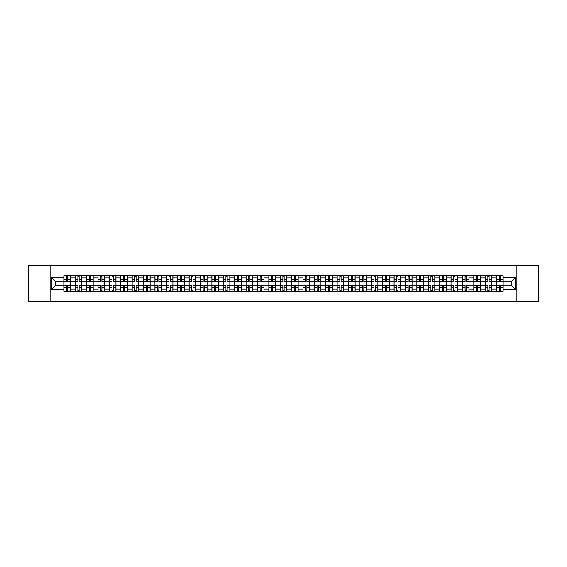 <?xml version="1.0" encoding="UTF-8"?>
<svg xmlns="http://www.w3.org/2000/svg" width="567" height="567" viewBox="0 0 567 567"><rect width="100%" height="100%" fill="white"/><g stroke="black" fill="none" stroke-linecap="round" stroke-linejoin="round"><path stroke-width="0.85" d="M516.891 301.75L538.65 301.75L538.65 265.25L28.35 265.25L28.35 301.75L516.891 301.75L516.891 265.25M75.22 291.346L75.22 277.88L70.4 277.88L70.4 291.346M70.4 277.88L70.4 275.654M75.22 277.88L75.22 275.654M81.79 275.654L81.79 291.346M86.609 291.346L86.609 275.654M93.179 275.654L93.179 291.346M97.999 291.346L97.999 275.654M104.569 275.654L104.569 291.346M109.381 291.346L109.381 275.654M115.959 275.654L115.959 291.346M120.771 291.346L120.771 275.654M127.341 275.654L127.341 291.346M132.161 291.346L132.161 275.654M138.731 275.654L138.731 291.346M143.55 291.346L143.55 275.654M150.12 275.654L150.12 291.346M154.94 291.346L154.94 275.654M161.51 275.654L161.51 291.346M166.329 291.346L166.329 275.654M172.9 275.654L172.9 291.346M177.719 291.346L177.719 275.654M184.289 275.654L184.289 291.346M189.109 291.346L189.109 275.654M195.679 275.654L195.679 291.346M200.491 291.346L200.491 275.654M207.061 275.654L207.061 291.346M211.881 291.346L211.881 275.654M218.451 275.654L218.451 291.346M223.27 291.346L223.27 275.654M229.841 275.654L229.841 291.346M234.66 291.346L234.66 275.654M241.23 275.654L241.23 291.346M246.05 291.346L246.05 275.654M252.62 275.654L252.62 291.346M257.439 291.346L257.439 275.654M264.009 275.654L264.009 291.346M268.829 291.346L268.829 275.654M275.399 275.654L275.399 291.346M280.211 291.346L280.211 275.654M286.789 275.654L286.789 291.346M291.601 291.346L291.601 275.654M298.171 275.654L298.171 291.346M302.991 291.346L302.991 275.654M309.561 275.654L309.561 291.346M314.38 291.346L314.38 275.654M320.95 275.654L320.95 291.346M325.77 291.346L325.77 275.654M332.34 275.654L332.34 291.346M337.159 291.346L337.159 275.654M343.73 275.654L343.73 291.346M348.549 291.346L348.549 275.654M355.119 275.654L355.119 291.346M359.939 291.346L359.939 275.654M366.509 275.654L366.509 291.346M371.321 291.346L371.321 275.654M377.891 275.654L377.891 291.346M382.711 291.346L382.711 275.654M389.281 275.654L389.281 291.346M394.1 291.346L394.1 275.654M400.671 275.654L400.671 291.346M405.49 291.346L405.49 275.654M412.06 275.654L412.06 291.346M416.88 291.346L416.88 275.654M423.45 275.654L423.45 291.346M428.269 291.346L428.269 275.654M434.839 275.654L434.839 291.346M439.659 291.346L439.659 275.654M446.229 275.654L446.229 291.346M451.041 291.346L451.041 275.654M457.619 275.654L457.619 291.346M462.431 291.346L462.431 275.654M469.001 275.654L469.001 291.346M473.821 291.346L473.821 275.654M480.391 275.654L480.391 291.346M485.21 291.346L485.21 275.654M491.78 275.654L491.78 291.346M496.6 291.346L496.6 275.654M496.6 285.761L491.78 285.761M485.21 285.761L480.391 285.761M473.821 285.761L469.001 285.761M462.431 285.761L457.619 285.761M451.041 285.761L446.229 285.761M439.659 285.761L434.839 285.761M428.269 285.761L423.45 285.761M416.88 285.761L412.06 285.761M405.49 285.761L400.671 285.761M394.1 285.761L389.281 285.761M382.711 285.761L377.891 285.761M371.321 285.761L366.509 285.761M359.939 285.761L355.119 285.761M348.549 285.761L343.73 285.761M337.159 285.761L332.34 285.761M325.77 285.761L320.95 285.761M314.38 285.761L309.561 285.761M302.991 285.761L298.171 285.761M291.601 285.761L286.789 285.761M280.211 285.761L275.399 285.761M268.829 285.761L264.009 285.761M257.439 285.761L252.62 285.761M246.05 285.761L241.23 285.761M234.66 285.761L229.841 285.761M223.27 285.761L218.451 285.761M211.881 285.761L207.061 285.761M200.491 285.761L195.679 285.761M189.109 285.761L184.289 285.761M177.719 285.761L172.9 285.761M166.329 285.761L161.51 285.761M154.94 285.761L150.12 285.761M143.55 285.761L138.731 285.761M132.161 285.761L127.341 285.761M120.771 285.761L115.959 285.761M109.381 285.761L104.569 285.761M97.999 285.761L93.179 285.761M86.609 285.761L81.79 285.761M75.22 285.761L70.4 285.761M496.6 281.239L491.78 281.239M485.21 281.239L480.391 281.239M473.821 281.239L469.001 281.239M462.431 281.239L457.619 281.239M451.041 281.239L446.229 281.239M439.659 281.239L434.839 281.239M428.269 281.239L423.45 281.239M416.88 281.239L412.06 281.239M405.49 281.239L400.671 281.239M394.1 281.239L389.281 281.239M382.711 281.239L377.891 281.239M371.321 281.239L366.509 281.239M359.939 281.239L355.119 281.239M348.549 281.239L343.73 281.239M337.159 281.239L332.34 281.239M325.77 281.239L320.95 281.239M314.38 281.239L309.561 281.239M302.991 281.239L298.171 281.239M291.601 281.239L286.789 281.239M280.211 281.239L275.399 281.239M268.829 281.239L264.009 281.239M257.439 281.239L252.62 281.239M246.05 281.239L241.23 281.239M234.66 281.239L229.841 281.239M223.27 281.239L218.451 281.239M211.881 281.239L207.061 281.239M200.491 281.239L195.679 281.239M189.109 281.239L184.289 281.239M177.719 281.239L172.9 281.239M166.329 281.239L161.51 281.239M154.94 281.239L150.12 281.239M143.55 281.239L138.731 281.239M132.161 281.239L127.341 281.239M120.771 281.239L115.959 281.239M109.381 281.239L104.569 281.239M97.999 281.239L93.179 281.239M86.609 281.239L81.79 281.239M75.22 281.239L70.4 281.239M55.431 285.761L63.83 285.761L63.83 281.239L55.431 281.239L55.431 285.761L51.569 289.631L51.569 277.369L63.83 277.369L63.83 281.239M503.17 281.239L503.17 285.761L511.569 285.761L511.569 281.239L503.17 281.239L503.17 275.654L63.83 275.654L63.83 277.369M503.17 277.369L515.431 277.369L515.431 289.631L503.17 289.631L503.17 285.761M63.83 285.761L63.83 291.346L503.17 291.346L503.17 289.631M63.83 289.631L51.569 289.631M50.109 301.75L50.109 265.25M67.735 290.254L66.495 290.254M66.495 276.746L67.735 276.746M79.125 290.254L77.885 290.254M77.885 276.746L79.125 276.746M90.514 290.254L89.274 290.254M89.274 276.746L90.514 276.746M101.904 290.254L100.664 290.254M100.664 276.746L101.904 276.746M113.294 290.254L112.046 290.254M112.046 276.746L113.294 276.746M124.676 290.254L123.436 290.254M123.436 276.746L124.676 276.746M136.066 290.254L134.826 290.254M134.826 276.746L136.066 276.746M147.455 290.254L146.215 290.254M146.215 276.746L147.455 276.746M158.845 290.254L157.605 290.254M157.605 276.746L158.845 276.746M170.235 290.254L168.994 290.254M168.994 276.746L170.235 276.746M181.624 290.254L180.384 290.254M180.384 276.746L181.624 276.746M193.014 290.254L191.774 290.254M191.774 276.746L193.014 276.746M204.396 290.254L203.156 290.254M203.156 276.746L204.396 276.746M215.786 290.254L214.546 290.254M214.546 276.746L215.786 276.746M227.176 290.254L225.935 290.254M225.935 276.746L227.176 276.746M238.565 290.254L237.325 290.254M237.325 276.746L238.565 276.746M249.955 290.254L248.715 290.254M248.715 276.746L249.955 276.746M261.344 290.254L260.104 290.254M260.104 276.746L261.344 276.746M272.734 290.254L271.494 290.254M271.494 276.746L272.734 276.746M284.124 290.254L282.876 290.254M282.876 276.746L284.124 276.746M295.506 290.254L294.266 290.254M294.266 276.746L295.506 276.746M306.896 290.254L305.656 290.254M305.656 276.746L306.896 276.746M318.285 290.254L317.045 290.254M317.045 276.746L318.285 276.746M329.675 290.254L328.435 290.254M328.435 276.746L329.675 276.746M341.065 290.254L339.824 290.254M339.824 276.746L341.065 276.746M352.454 290.254L351.214 290.254M351.214 276.746L352.454 276.746M363.844 290.254L362.604 290.254M362.604 276.746L363.844 276.746M375.226 290.254L373.986 290.254M373.986 276.746L375.226 276.746M386.616 290.254L385.376 290.254M385.376 276.746L386.616 276.746M398.006 290.254L396.765 290.254M396.765 276.746L398.006 276.746M409.395 290.254L408.155 290.254M408.155 276.746L409.395 276.746M420.785 290.254L419.545 290.254M419.545 276.746L420.785 276.746M432.174 290.254L430.934 290.254M430.934 276.746L432.174 276.746M443.564 290.254L442.324 290.254M442.324 276.746L443.564 276.746M454.954 290.254L453.706 290.254M453.706 276.746L454.954 276.746M466.336 290.254L465.096 290.254M465.096 276.746L466.336 276.746M477.726 290.254L476.486 290.254M476.486 276.746L477.726 276.746M489.115 290.254L487.875 290.254M487.875 276.746L489.115 276.746M500.505 290.254L499.265 290.254M499.265 276.746L500.505 276.746M51.569 277.369L55.431 281.239M511.569 285.761L515.431 289.631M511.569 281.239L515.431 277.369M67.735 281.934L67.735 275.725L70.365 275.725L70.365 281.934L67.735 281.934M66.495 276.675L67.735 276.675M66.495 275.725L63.865 275.725L63.865 281.934L66.495 281.934L66.495 275.725L67.735 275.725M66.495 285.066L66.495 291.275L63.865 291.275L63.865 285.066L66.495 285.066M67.735 290.325L66.495 290.325M67.735 291.275L70.365 291.275L70.365 285.066L67.735 285.066L67.735 291.275L66.495 291.275M79.125 281.934L79.125 275.725L81.754 275.725L81.754 281.934L79.125 281.934M77.885 276.675L79.125 276.675M77.885 275.725L75.255 275.725L75.255 281.934L77.885 281.934L77.885 275.725L79.125 275.725M90.514 281.934L90.514 275.725L93.144 275.725L93.144 281.934L90.514 281.934M89.274 276.675L90.514 276.675M89.274 275.725L86.645 275.725L86.645 281.934L89.274 281.934L89.274 275.725L90.514 275.725M77.885 285.066L77.885 291.275L75.255 291.275L75.255 285.066L77.885 285.066M79.125 290.325L77.885 290.325M79.125 291.275L81.754 291.275L81.754 285.066L79.125 285.066L79.125 291.275L77.885 291.275M89.274 285.066L89.274 291.275L86.645 291.275L86.645 285.066L89.274 285.066M90.514 290.325L89.274 290.325M90.514 291.275L93.144 291.275L93.144 285.066L90.514 285.066L90.514 291.275L89.274 291.275M101.904 281.934L101.904 275.725L104.526 275.725L104.526 281.934L101.904 281.934M100.664 276.675L101.904 276.675M100.664 275.725L98.034 275.725L98.034 281.934L100.664 281.934L100.664 275.725L101.904 275.725M113.294 281.934L113.294 275.725L115.916 275.725L115.916 281.934L113.294 281.934M112.046 276.675L113.294 276.675M112.046 275.725L109.424 275.725L109.424 281.934L112.046 281.934L112.046 275.725L113.294 275.725M124.676 281.934L124.676 275.725L127.306 275.725L127.306 281.934L124.676 281.934M123.436 276.675L124.676 276.675M123.436 275.725L120.806 275.725L120.806 281.934L123.436 281.934L123.436 275.725L124.676 275.725M100.664 285.066L100.664 291.275L98.034 291.275L98.034 285.066L100.664 285.066M101.904 290.325L100.664 290.325M101.904 291.275L104.526 291.275L104.526 285.066L101.904 285.066L101.904 291.275L100.664 291.275M112.046 285.066L112.046 291.275L109.424 291.275L109.424 285.066L112.046 285.066M113.294 290.325L112.046 290.325M113.294 291.275L115.916 291.275L115.916 285.066L113.294 285.066L113.294 291.275L112.046 291.275M123.436 285.066L123.436 291.275L120.806 291.275L120.806 285.066L123.436 285.066M124.676 290.325L123.436 290.325M124.676 291.275L127.306 291.275L127.306 285.066L124.676 285.066L124.676 291.275L123.436 291.275M136.066 281.934L136.066 275.725L138.695 275.725L138.695 281.934L136.066 281.934M134.826 276.675L136.066 276.675M134.826 275.725L132.196 275.725L132.196 281.934L134.826 281.934L134.826 275.725L136.066 275.725M134.826 285.066L134.826 291.275L132.196 291.275L132.196 285.066L134.826 285.066M136.066 290.325L134.826 290.325M136.066 291.275L138.695 291.275L138.695 285.066L136.066 285.066L136.066 291.275L134.826 291.275M147.455 281.934L147.455 275.725L150.085 275.725L150.085 281.934L147.455 281.934M146.215 276.675L147.455 276.675M146.215 275.725L143.586 275.725L143.586 281.934L146.215 281.934L146.215 275.725L147.455 275.725M146.215 285.066L146.215 291.275L143.586 291.275L143.586 285.066L146.215 285.066M147.455 290.325L146.215 290.325M147.455 291.275L150.085 291.275L150.085 285.066L147.455 285.066L147.455 291.275L146.215 291.275M158.845 281.934L158.845 275.725L161.475 275.725L161.475 281.934L158.845 281.934M157.605 276.675L158.845 276.675M157.605 275.725L154.975 275.725L154.975 281.934L157.605 281.934L157.605 275.725L158.845 275.725M157.605 285.066L157.605 291.275L154.975 291.275L154.975 285.066L157.605 285.066M158.845 290.325L157.605 290.325M158.845 291.275L161.475 291.275L161.475 285.066L158.845 285.066L158.845 291.275L157.605 291.275M170.235 281.934L170.235 275.725L172.864 275.725L172.864 281.934L170.235 281.934M168.994 276.675L170.235 276.675M168.994 275.725L166.365 275.725L166.365 281.934L168.994 281.934L168.994 275.725L170.235 275.725M168.994 285.066L168.994 291.275L166.365 291.275L166.365 285.066L168.994 285.066M170.235 290.325L168.994 290.325M170.235 291.275L172.864 291.275L172.864 285.066L170.235 285.066L170.235 291.275L168.994 291.275M181.624 281.934L181.624 275.725L184.254 275.725L184.254 281.934L181.624 281.934M180.384 276.675L181.624 276.675M180.384 275.725L177.755 275.725L177.755 281.934L180.384 281.934L180.384 275.725L181.624 275.725M180.384 285.066L180.384 291.275L177.755 291.275L177.755 285.066L180.384 285.066M181.624 290.325L180.384 290.325M181.624 291.275L184.254 291.275L184.254 285.066L181.624 285.066L181.624 291.275L180.384 291.275M193.014 281.934L193.014 275.725L195.636 275.725L195.636 281.934L193.014 281.934M191.774 276.675L193.014 276.675M191.774 275.725L189.144 275.725L189.144 281.934L191.774 281.934L191.774 275.725L193.014 275.725M191.774 285.066L191.774 291.275L189.144 291.275L189.144 285.066L191.774 285.066M193.014 290.325L191.774 290.325M193.014 291.275L195.636 291.275L195.636 285.066L193.014 285.066L193.014 291.275L191.774 291.275M204.396 281.934L204.396 275.725L207.026 275.725L207.026 281.934L204.396 281.934M203.156 276.675L204.396 276.675M203.156 275.725L200.534 275.725L200.534 281.934L203.156 281.934L203.156 275.725L204.396 275.725M203.156 285.066L203.156 291.275L200.534 291.275L200.534 285.066L203.156 285.066M204.396 290.325L203.156 290.325M204.396 291.275L207.026 291.275L207.026 285.066L204.396 285.066L204.396 291.275L203.156 291.275M215.786 281.934L215.786 275.725L218.415 275.725L218.415 281.934L215.786 281.934M214.546 276.675L215.786 276.675M214.546 275.725L211.916 275.725L211.916 281.934L214.546 281.934L214.546 275.725L215.786 275.725M214.546 285.066L214.546 291.275L211.916 291.275L211.916 285.066L214.546 285.066M215.786 290.325L214.546 290.325M215.786 291.275L218.415 291.275L218.415 285.066L215.786 285.066L215.786 291.275L214.546 291.275M227.176 281.934L227.176 275.725L229.805 275.725L229.805 281.934L227.176 281.934M225.935 276.675L227.176 276.675M225.935 275.725L223.306 275.725L223.306 281.934L225.935 281.934L225.935 275.725L227.176 275.725M225.935 285.066L225.935 291.275L223.306 291.275L223.306 285.066L225.935 285.066M227.176 290.325L225.935 290.325M227.176 291.275L229.805 291.275L229.805 285.066L227.176 285.066L227.176 291.275L225.935 291.275M238.565 281.934L238.565 275.725L241.195 275.725L241.195 281.934L238.565 281.934M237.325 276.675L238.565 276.675M237.325 275.725L234.695 275.725L234.695 281.934L237.325 281.934L237.325 275.725L238.565 275.725M237.325 285.066L237.325 291.275L234.695 291.275L234.695 285.066L237.325 285.066M238.565 290.325L237.325 290.325M238.565 291.275L241.195 291.275L241.195 285.066L238.565 285.066L238.565 291.275L237.325 291.275M249.955 281.934L249.955 275.725L252.584 275.725L252.584 281.934L249.955 281.934M248.715 276.675L249.955 276.675M248.715 275.725L246.085 275.725L246.085 281.934L248.715 281.934L248.715 275.725L249.955 275.725M248.715 285.066L248.715 291.275L246.085 291.275L246.085 285.066L248.715 285.066M249.955 290.325L248.715 290.325M249.955 291.275L252.584 291.275L252.584 285.066L249.955 285.066L249.955 291.275L248.715 291.275M261.344 281.934L261.344 275.725L263.974 275.725L263.974 281.934L261.344 281.934M260.104 276.675L261.344 276.675M260.104 275.725L257.475 275.725L257.475 281.934L260.104 281.934L260.104 275.725L261.344 275.725M260.104 285.066L260.104 291.275L257.475 291.275L257.475 285.066L260.104 285.066M261.344 290.325L260.104 290.325M261.344 291.275L263.974 291.275L263.974 285.066L261.344 285.066L261.344 291.275L260.104 291.275M272.734 281.934L272.734 275.725L275.364 275.725L275.364 281.934L272.734 281.934M271.494 276.675L272.734 276.675M271.494 275.725L268.864 275.725L268.864 281.934L271.494 281.934L271.494 275.725L272.734 275.725M271.494 285.066L271.494 291.275L268.864 291.275L268.864 285.066L271.494 285.066M272.734 290.325L271.494 290.325M272.734 291.275L275.364 291.275L275.364 285.066L272.734 285.066L272.734 291.275L271.494 291.275M284.124 281.934L284.124 275.725L286.746 275.725L286.746 281.934L284.124 281.934M282.876 276.675L284.124 276.675M282.876 275.725L280.254 275.725L280.254 281.934L282.876 281.934L282.876 275.725L284.124 275.725M282.876 285.066L282.876 291.275L280.254 291.275L280.254 285.066L282.876 285.066M284.124 290.325L282.876 290.325M284.124 291.275L286.746 291.275L286.746 285.066L284.124 285.066L284.124 291.275L282.876 291.275M295.506 281.934L295.506 275.725L298.136 275.725L298.136 281.934L295.506 281.934M294.266 276.675L295.506 276.675M294.266 275.725L291.636 275.725L291.636 281.934L294.266 281.934L294.266 275.725L295.506 275.725M294.266 285.066L294.266 291.275L291.636 291.275L291.636 285.066L294.266 285.066M295.506 290.325L294.266 290.325M295.506 291.275L298.136 291.275L298.136 285.066L295.506 285.066L295.506 291.275L294.266 291.275M306.896 281.934L306.896 275.725L309.525 275.725L309.525 281.934L306.896 281.934M305.656 276.675L306.896 276.675M305.656 275.725L303.026 275.725L303.026 281.934L305.656 281.934L305.656 275.725L306.896 275.725M305.656 285.066L305.656 291.275L303.026 291.275L303.026 285.066L305.656 285.066M306.896 290.325L305.656 290.325M306.896 291.275L309.525 291.275L309.525 285.066L306.896 285.066L306.896 291.275L305.656 291.275M318.285 281.934L318.285 275.725L320.915 275.725L320.915 281.934L318.285 281.934M317.045 276.675L318.285 276.675M317.045 275.725L314.416 275.725L314.416 281.934L317.045 281.934L317.045 275.725L318.285 275.725M317.045 285.066L317.045 291.275L314.416 291.275L314.416 285.066L317.045 285.066M318.285 290.325L317.045 290.325M318.285 291.275L320.915 291.275L320.915 285.066L318.285 285.066L318.285 291.275L317.045 291.275M329.675 281.934L329.675 275.725L332.305 275.725L332.305 281.934L329.675 281.934M328.435 276.675L329.675 276.675M328.435 275.725L325.805 275.725L325.805 281.934L328.435 281.934L328.435 275.725L329.675 275.725M328.435 285.066L328.435 291.275L325.805 291.275L325.805 285.066L328.435 285.066M329.675 290.325L328.435 290.325M329.675 291.275L332.305 291.275L332.305 285.066L329.675 285.066L329.675 291.275L328.435 291.275M341.065 281.934L341.065 275.725L343.694 275.725L343.694 281.934L341.065 281.934M339.824 276.675L341.065 276.675M339.824 275.725L337.195 275.725L337.195 281.934L339.824 281.934L339.824 275.725L341.065 275.725M339.824 285.066L339.824 291.275L337.195 291.275L337.195 285.066L339.824 285.066M341.065 290.325L339.824 290.325M341.065 291.275L343.694 291.275L343.694 285.066L341.065 285.066L341.065 291.275L339.824 291.275M352.454 281.934L352.454 275.725L355.084 275.725L355.084 281.934L352.454 281.934M351.214 276.675L352.454 276.675M351.214 275.725L348.585 275.725L348.585 281.934L351.214 281.934L351.214 275.725L352.454 275.725M351.214 285.066L351.214 291.275L348.585 291.275L348.585 285.066L351.214 285.066M352.454 290.325L351.214 290.325M352.454 291.275L355.084 291.275L355.084 285.066L352.454 285.066L352.454 291.275L351.214 291.275M363.844 281.934L363.844 275.725L366.466 275.725L366.466 281.934L363.844 281.934M362.604 276.675L363.844 276.675M362.604 275.725L359.974 275.725L359.974 281.934L362.604 281.934L362.604 275.725L363.844 275.725M362.604 285.066L362.604 291.275L359.974 291.275L359.974 285.066L362.604 285.066M363.844 290.325L362.604 290.325M363.844 291.275L366.466 291.275L366.466 285.066L363.844 285.066L363.844 291.275L362.604 291.275M375.226 281.934L375.226 275.725L377.856 275.725L377.856 281.934L375.226 281.934M373.986 276.675L375.226 276.675M373.986 275.725L371.364 275.725L371.364 281.934L373.986 281.934L373.986 275.725L375.226 275.725M373.986 285.066L373.986 291.275L371.364 291.275L371.364 285.066L373.986 285.066M375.226 290.325L373.986 290.325M375.226 291.275L377.856 291.275L377.856 285.066L375.226 285.066L375.226 291.275L373.986 291.275M386.616 281.934L386.616 275.725L389.246 275.725L389.246 281.934L386.616 281.934M385.376 276.675L386.616 276.675M385.376 275.725L382.746 275.725L382.746 281.934L385.376 281.934L385.376 275.725L386.616 275.725M385.376 285.066L385.376 291.275L382.746 291.275L382.746 285.066L385.376 285.066M386.616 290.325L385.376 290.325M386.616 291.275L389.246 291.275L389.246 285.066L386.616 285.066L386.616 291.275L385.376 291.275M398.006 281.934L398.006 275.725L400.635 275.725L400.635 281.934L398.006 281.934M396.765 276.675L398.006 276.675M396.765 275.725L394.136 275.725L394.136 281.934L396.765 281.934L396.765 275.725L398.006 275.725M396.765 285.066L396.765 291.275L394.136 291.275L394.136 285.066L396.765 285.066M398.006 290.325L396.765 290.325M398.006 291.275L400.635 291.275L400.635 285.066L398.006 285.066L398.006 291.275L396.765 291.275M409.395 281.934L409.395 275.725L412.025 275.725L412.025 281.934L409.395 281.934M408.155 276.675L409.395 276.675M408.155 275.725L405.525 275.725L405.525 281.934L408.155 281.934L408.155 275.725L409.395 275.725M408.155 285.066L408.155 291.275L405.525 291.275L405.525 285.066L408.155 285.066M409.395 290.325L408.155 290.325M409.395 291.275L412.025 291.275L412.025 285.066L409.395 285.066L409.395 291.275L408.155 291.275M420.785 281.934L420.785 275.725L423.414 275.725L423.414 281.934L420.785 281.934M419.545 276.675L420.785 276.675M419.545 275.725L416.915 275.725L416.915 281.934L419.545 281.934L419.545 275.725L420.785 275.725M419.545 285.066L419.545 291.275L416.915 291.275L416.915 285.066L419.545 285.066M420.785 290.325L419.545 290.325M420.785 291.275L423.414 291.275L423.414 285.066L420.785 285.066L420.785 291.275L419.545 291.275M432.174 281.934L432.174 275.725L434.804 275.725L434.804 281.934L432.174 281.934M430.934 276.675L432.174 276.675M430.934 275.725L428.305 275.725L428.305 281.934L430.934 281.934L430.934 275.725L432.174 275.725M430.934 285.066L430.934 291.275L428.305 291.275L428.305 285.066L430.934 285.066M432.174 290.325L430.934 290.325M432.174 291.275L434.804 291.275L434.804 285.066L432.174 285.066L432.174 291.275L430.934 291.275M443.564 281.934L443.564 275.725L446.194 275.725L446.194 281.934L443.564 281.934M442.324 276.675L443.564 276.675M442.324 275.725L439.694 275.725L439.694 281.934L442.324 281.934L442.324 275.725L443.564 275.725M442.324 285.066L442.324 291.275L439.694 291.275L439.694 285.066L442.324 285.066M443.564 290.325L442.324 290.325M443.564 291.275L446.194 291.275L446.194 285.066L443.564 285.066L443.564 291.275L442.324 291.275M454.954 281.934L454.954 275.725L457.576 275.725L457.576 281.934L454.954 281.934M453.706 276.675L454.954 276.675M453.706 275.725L451.084 275.725L451.084 281.934L453.706 281.934L453.706 275.725L454.954 275.725M453.706 285.066L453.706 291.275L451.084 291.275L451.084 285.066L453.706 285.066M454.954 290.325L453.706 290.325M454.954 291.275L457.576 291.275L457.576 285.066L454.954 285.066L454.954 291.275L453.706 291.275M466.336 281.934L466.336 275.725L468.966 275.725L468.966 281.934L466.336 281.934M465.096 276.675L466.336 276.675M465.096 275.725L462.474 275.725L462.474 281.934L465.096 281.934L465.096 275.725L466.336 275.725M465.096 285.066L465.096 291.275L462.474 291.275L462.474 285.066L465.096 285.066M466.336 290.325L465.096 290.325M466.336 291.275L468.966 291.275L468.966 285.066L466.336 285.066L466.336 291.275L465.096 291.275M477.726 281.934L477.726 275.725L480.355 275.725L480.355 281.934L477.726 281.934M476.486 276.675L477.726 276.675M476.486 275.725L473.856 275.725L473.856 281.934L476.486 281.934L476.486 275.725L477.726 275.725M476.486 285.066L476.486 291.275L473.856 291.275L473.856 285.066L476.486 285.066M477.726 290.325L476.486 290.325M477.726 291.275L480.355 291.275L480.355 285.066L477.726 285.066L477.726 291.275L476.486 291.275M489.115 281.934L489.115 275.725L491.745 275.725L491.745 281.934L489.115 281.934M487.875 276.675L489.115 276.675M487.875 275.725L485.246 275.725L485.246 281.934L487.875 281.934L487.875 275.725L489.115 275.725M487.875 285.066L487.875 291.275L485.246 291.275L485.246 285.066L487.875 285.066M489.115 290.325L487.875 290.325M489.115 291.275L491.745 291.275L491.745 285.066L489.115 285.066L489.115 291.275L487.875 291.275M500.505 281.934L500.505 275.725L503.135 275.725L503.135 281.934L500.505 281.934M499.265 276.675L500.505 276.675M499.265 275.725L496.635 275.725L496.635 281.934L499.265 281.934L499.265 275.725L500.505 275.725M499.265 285.066L499.265 291.275L496.635 291.275L496.635 285.066L499.265 285.066M500.505 290.325L499.265 290.325M500.505 291.275L503.135 291.275L503.135 285.066L500.505 285.066L500.505 291.275L499.265 291.275M485.21 277.88L480.391 277.88M473.821 277.88L469.001 277.88M462.431 277.88L457.619 277.88M451.041 277.88L446.229 277.88M439.659 277.88L434.839 277.88M428.269 277.88L423.45 277.88M416.88 277.88L412.06 277.88M405.49 277.88L400.671 277.88M394.1 277.88L389.281 277.88M382.711 277.88L377.891 277.88M371.321 277.88L366.509 277.88M359.939 277.88L355.119 277.88M348.549 277.88L343.73 277.88M337.159 277.88L332.34 277.88M325.77 277.88L320.95 277.88M314.38 277.88L309.561 277.88M302.991 277.88L298.171 277.88M291.601 277.88L286.789 277.88M280.211 277.88L275.399 277.88M268.829 277.88L264.009 277.88M257.439 277.88L252.62 277.88M246.05 277.88L241.23 277.88M234.66 277.88L229.841 277.88M223.27 277.88L218.451 277.88M211.881 277.88L207.061 277.88M200.491 277.88L195.679 277.88M189.109 277.88L184.289 277.88M177.719 277.88L172.9 277.88M166.329 277.88L161.51 277.88M154.94 277.88L150.12 277.88M143.55 277.88L138.731 277.88M132.161 277.88L127.341 277.88M120.771 277.88L115.959 277.88M109.381 277.88L104.569 277.88M97.999 277.88L93.179 277.88M86.609 277.88L81.79 277.88M496.6 277.88L491.78 277.88M485.21 289.12L480.391 289.12M473.821 289.12L469.001 289.12M462.431 289.12L457.619 289.12M451.041 289.12L446.229 289.12M439.659 289.12L434.839 289.12M428.269 289.12L423.45 289.12M416.88 289.12L412.06 289.12M405.49 289.12L400.671 289.12M394.1 289.12L389.281 289.12M382.711 289.12L377.891 289.12M371.321 289.12L366.509 289.12M359.939 289.12L355.119 289.12M348.549 289.12L343.73 289.12M337.159 289.12L332.34 289.12M325.77 289.12L320.95 289.12M314.38 289.12L309.561 289.12M302.991 289.12L298.171 289.12M291.601 289.12L286.789 289.12M280.211 289.12L275.399 289.12M268.829 289.12L264.009 289.12M257.439 289.12L252.62 289.12M246.05 289.12L241.23 289.12M234.66 289.12L229.841 289.12M223.27 289.12L218.451 289.12M211.881 289.12L207.061 289.12M200.491 289.12L195.679 289.12M189.109 289.12L184.289 289.12M177.719 289.12L172.9 289.12M166.329 289.12L161.51 289.12M154.94 289.12L150.12 289.12M143.55 289.12L138.731 289.12M132.161 289.12L127.341 289.12M120.771 289.12L115.959 289.12M109.381 289.12L104.569 289.12M97.999 289.12L93.179 289.12M86.609 289.12L81.79 289.12M75.22 289.12L70.4 289.12M496.6 289.12L491.78 289.12M67.735 281.778L70.365 281.778M67.735 279.311L70.365 279.311M63.865 281.778L66.495 281.778M63.865 279.311L66.495 279.311M66.495 285.222L63.865 285.222M66.495 287.689L63.865 287.689M70.365 285.222L67.735 285.222M70.365 287.689L67.735 287.689M79.125 281.778L81.754 281.778M79.125 279.311L81.754 279.311M75.255 281.778L77.885 281.778M75.255 279.311L77.885 279.311M90.514 281.778L93.144 281.778M90.514 279.311L93.144 279.311M86.645 281.778L89.274 281.778M86.645 279.311L89.274 279.311M77.885 285.222L75.255 285.222M77.885 287.689L75.255 287.689M81.754 285.222L79.125 285.222M81.754 287.689L79.125 287.689M89.274 285.222L86.645 285.222M89.274 287.689L86.645 287.689M93.144 285.222L90.514 285.222M93.144 287.689L90.514 287.689M101.904 281.778L104.526 281.778M101.904 279.311L104.526 279.311M98.034 281.778L100.664 281.778M98.034 279.311L100.664 279.311M113.294 281.778L115.916 281.778M113.294 279.311L115.916 279.311M109.424 281.778L112.046 281.778M109.424 279.311L112.046 279.311M124.676 281.778L127.306 281.778M124.676 279.311L127.306 279.311M120.806 281.778L123.436 281.778M120.806 279.311L123.436 279.311M100.664 285.222L98.034 285.222M100.664 287.689L98.034 287.689M104.526 285.222L101.904 285.222M104.526 287.689L101.904 287.689M112.046 285.222L109.424 285.222M112.046 287.689L109.424 287.689M115.916 285.222L113.294 285.222M115.916 287.689L113.294 287.689M123.436 285.222L120.806 285.222M123.436 287.689L120.806 287.689M127.306 285.222L124.676 285.222M127.306 287.689L124.676 287.689M136.066 281.778L138.695 281.778M136.066 279.311L138.695 279.311M132.196 281.778L134.826 281.778M132.196 279.311L134.826 279.311M134.826 285.222L132.196 285.222M134.826 287.689L132.196 287.689M138.695 285.222L136.066 285.222M138.695 287.689L136.066 287.689M147.455 281.778L150.085 281.778M147.455 279.311L150.085 279.311M143.586 281.778L146.215 281.778M143.586 279.311L146.215 279.311M146.215 285.222L143.586 285.222M146.215 287.689L143.586 287.689M150.085 285.222L147.455 285.222M150.085 287.689L147.455 287.689M158.845 281.778L161.475 281.778M158.845 279.311L161.475 279.311M154.975 281.778L157.605 281.778M154.975 279.311L157.605 279.311M157.605 285.222L154.975 285.222M157.605 287.689L154.975 287.689M161.475 285.222L158.845 285.222M161.475 287.689L158.845 287.689M170.235 281.778L172.864 281.778M170.235 279.311L172.864 279.311M166.365 281.778L168.994 281.778M166.365 279.311L168.994 279.311M168.994 285.222L166.365 285.222M168.994 287.689L166.365 287.689M172.864 285.222L170.235 285.222M172.864 287.689L170.235 287.689M181.624 281.778L184.254 281.778M181.624 279.311L184.254 279.311M177.755 281.778L180.384 281.778M177.755 279.311L180.384 279.311M180.384 285.222L177.755 285.222M180.384 287.689L177.755 287.689M184.254 285.222L181.624 285.222M184.254 287.689L181.624 287.689M193.014 281.778L195.636 281.778M193.014 279.311L195.636 279.311M189.144 281.778L191.774 281.778M189.144 279.311L191.774 279.311M191.774 285.222L189.144 285.222M191.774 287.689L189.144 287.689M195.636 285.222L193.014 285.222M195.636 287.689L193.014 287.689M204.396 281.778L207.026 281.778M204.396 279.311L207.026 279.311M200.534 281.778L203.156 281.778M200.534 279.311L203.156 279.311M203.156 285.222L200.534 285.222M203.156 287.689L200.534 287.689M207.026 285.222L204.396 285.222M207.026 287.689L204.396 287.689M215.786 281.778L218.415 281.778M215.786 279.311L218.415 279.311M211.916 281.778L214.546 281.778M211.916 279.311L214.546 279.311M214.546 285.222L211.916 285.222M214.546 287.689L211.916 287.689M218.415 285.222L215.786 285.222M218.415 287.689L215.786 287.689M227.176 281.778L229.805 281.778M227.176 279.311L229.805 279.311M223.306 281.778L225.935 281.778M223.306 279.311L225.935 279.311M225.935 285.222L223.306 285.222M225.935 287.689L223.306 287.689M229.805 285.222L227.176 285.222M229.805 287.689L227.176 287.689M238.565 281.778L241.195 281.778M238.565 279.311L241.195 279.311M234.695 281.778L237.325 281.778M234.695 279.311L237.325 279.311M237.325 285.222L234.695 285.222M237.325 287.689L234.695 287.689M241.195 285.222L238.565 285.222M241.195 287.689L238.565 287.689M249.955 281.778L252.584 281.778M249.955 279.311L252.584 279.311M246.085 281.778L248.715 281.778M246.085 279.311L248.715 279.311M248.715 285.222L246.085 285.222M248.715 287.689L246.085 287.689M252.584 285.222L249.955 285.222M252.584 287.689L249.955 287.689M261.344 281.778L263.974 281.778M261.344 279.311L263.974 279.311M257.475 281.778L260.104 281.778M257.475 279.311L260.104 279.311M260.104 285.222L257.475 285.222M260.104 287.689L257.475 287.689M263.974 285.222L261.344 285.222M263.974 287.689L261.344 287.689M272.734 281.778L275.364 281.778M272.734 279.311L275.364 279.311M268.864 281.778L271.494 281.778M268.864 279.311L271.494 279.311M271.494 285.222L268.864 285.222M271.494 287.689L268.864 287.689M275.364 285.222L272.734 285.222M275.364 287.689L272.734 287.689M284.124 281.778L286.746 281.778M284.124 279.311L286.746 279.311M280.254 281.778L282.876 281.778M280.254 279.311L282.876 279.311M282.876 285.222L280.254 285.222M282.876 287.689L280.254 287.689M286.746 285.222L284.124 285.222M286.746 287.689L284.124 287.689M295.506 281.778L298.136 281.778M295.506 279.311L298.136 279.311M291.636 281.778L294.266 281.778M291.636 279.311L294.266 279.311M294.266 285.222L291.636 285.222M294.266 287.689L291.636 287.689M298.136 285.222L295.506 285.222M298.136 287.689L295.506 287.689M306.896 281.778L309.525 281.778M306.896 279.311L309.525 279.311M303.026 281.778L305.656 281.778M303.026 279.311L305.656 279.311M305.656 285.222L303.026 285.222M305.656 287.689L303.026 287.689M309.525 285.222L306.896 285.222M309.525 287.689L306.896 287.689M318.285 281.778L320.915 281.778M318.285 279.311L320.915 279.311M314.416 281.778L317.045 281.778M314.416 279.311L317.045 279.311M317.045 285.222L314.416 285.222M317.045 287.689L314.416 287.689M320.915 285.222L318.285 285.222M320.915 287.689L318.285 287.689M329.675 281.778L332.305 281.778M329.675 279.311L332.305 279.311M325.805 281.778L328.435 281.778M325.805 279.311L328.435 279.311M328.435 285.222L325.805 285.222M328.435 287.689L325.805 287.689M332.305 285.222L329.675 285.222M332.305 287.689L329.675 287.689M341.065 281.778L343.694 281.778M341.065 279.311L343.694 279.311M337.195 281.778L339.824 281.778M337.195 279.311L339.824 279.311M339.824 285.222L337.195 285.222M339.824 287.689L337.195 287.689M343.694 285.222L341.065 285.222M343.694 287.689L341.065 287.689M352.454 281.778L355.084 281.778M352.454 279.311L355.084 279.311M348.585 281.778L351.214 281.778M348.585 279.311L351.214 279.311M351.214 285.222L348.585 285.222M351.214 287.689L348.585 287.689M355.084 285.222L352.454 285.222M355.084 287.689L352.454 287.689M363.844 281.778L366.466 281.778M363.844 279.311L366.466 279.311M359.974 281.778L362.604 281.778M359.974 279.311L362.604 279.311M362.604 285.222L359.974 285.222M362.604 287.689L359.974 287.689M366.466 285.222L363.844 285.222M366.466 287.689L363.844 287.689M375.226 281.778L377.856 281.778M375.226 279.311L377.856 279.311M371.364 281.778L373.986 281.778M371.364 279.311L373.986 279.311M373.986 285.222L371.364 285.222M373.986 287.689L371.364 287.689M377.856 285.222L375.226 285.222M377.856 287.689L375.226 287.689M386.616 281.778L389.246 281.778M386.616 279.311L389.246 279.311M382.746 281.778L385.376 281.778M382.746 279.311L385.376 279.311M385.376 285.222L382.746 285.222M385.376 287.689L382.746 287.689M389.246 285.222L386.616 285.222M389.246 287.689L386.616 287.689M398.006 281.778L400.635 281.778M398.006 279.311L400.635 279.311M394.136 281.778L396.765 281.778M394.136 279.311L396.765 279.311M396.765 285.222L394.136 285.222M396.765 287.689L394.136 287.689M400.635 285.222L398.006 285.222M400.635 287.689L398.006 287.689M409.395 281.778L412.025 281.778M409.395 279.311L412.025 279.311M405.525 281.778L408.155 281.778M405.525 279.311L408.155 279.311M408.155 285.222L405.525 285.222M408.155 287.689L405.525 287.689M412.025 285.222L409.395 285.222M412.025 287.689L409.395 287.689M420.785 281.778L423.414 281.778M420.785 279.311L423.414 279.311M416.915 281.778L419.545 281.778M416.915 279.311L419.545 279.311M419.545 285.222L416.915 285.222M419.545 287.689L416.915 287.689M423.414 285.222L420.785 285.222M423.414 287.689L420.785 287.689M432.174 281.778L434.804 281.778M432.174 279.311L434.804 279.311M428.305 281.778L430.934 281.778M428.305 279.311L430.934 279.311M430.934 285.222L428.305 285.222M430.934 287.689L428.305 287.689M434.804 285.222L432.174 285.222M434.804 287.689L432.174 287.689M443.564 281.778L446.194 281.778M443.564 279.311L446.194 279.311M439.694 281.778L442.324 281.778M439.694 279.311L442.324 279.311M442.324 285.222L439.694 285.222M442.324 287.689L439.694 287.689M446.194 285.222L443.564 285.222M446.194 287.689L443.564 287.689M454.954 281.778L457.576 281.778M454.954 279.311L457.576 279.311M451.084 281.778L453.706 281.778M451.084 279.311L453.706 279.311M453.706 285.222L451.084 285.222M453.706 287.689L451.084 287.689M457.576 285.222L454.954 285.222M457.576 287.689L454.954 287.689M466.336 281.778L468.966 281.778M466.336 279.311L468.966 279.311M462.474 281.778L465.096 281.778M462.474 279.311L465.096 279.311M465.096 285.222L462.474 285.222M465.096 287.689L462.474 287.689M468.966 285.222L466.336 285.222M468.966 287.689L466.336 287.689M477.726 281.778L480.355 281.778M477.726 279.311L480.355 279.311M473.856 281.778L476.486 281.778M473.856 279.311L476.486 279.311M476.486 285.222L473.856 285.222M476.486 287.689L473.856 287.689M480.355 285.222L477.726 285.222M480.355 287.689L477.726 287.689M489.115 281.778L491.745 281.778M489.115 279.311L491.745 279.311M485.246 281.778L487.875 281.778M485.246 279.311L487.875 279.311M487.875 285.222L485.246 285.222M487.875 287.689L485.246 287.689M491.745 285.222L489.115 285.222M491.745 287.689L489.115 287.689M500.505 281.778L503.135 281.778M500.505 279.311L503.135 279.311M496.635 281.778L499.265 281.778M496.635 279.311L499.265 279.311M499.265 285.222L496.635 285.222M499.265 287.689L496.635 287.689M503.135 285.222L500.505 285.222M503.135 287.689L500.505 287.689"/></g></svg>
